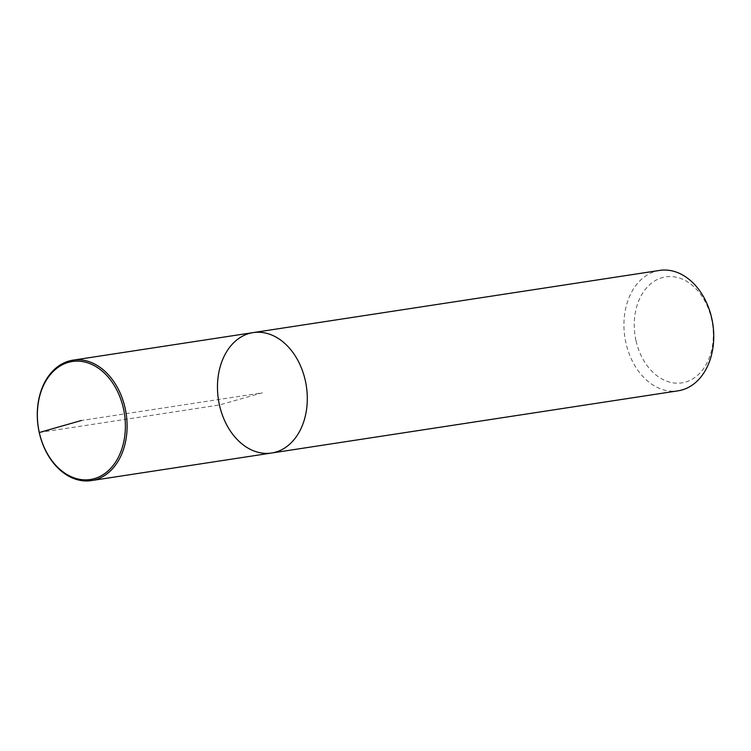 <?xml version="1.0" encoding="UTF-8"?>
<svg xmlns="http://www.w3.org/2000/svg" width="751" height="751" viewBox="0 0 751 751"><rect width="100%" height="100%" fill="white"/><g stroke="black" fill="none" stroke-linecap="round" stroke-linejoin="round"><path stroke-width="0.56" stroke-dasharray="3.75 2.82" d="M635.984 340.569A53.603 39.136 81.3 0 1 682.65 279.288A53.603 39.136 81.3 0 1 702.711 369.755A53.603 39.136 81.3 0 1 635.984 340.569M659.65 270.407A60.906 44.478 -98.7 0 0 625.902 342.775A60.906 44.478 -98.7 0 0 678.04 390.839M271.58 453.022A60.906 44.478 81.3 0 1 218.419 399.513A60.906 44.478 81.3 0 1 253.19 332.599M39.249 432.529L219.433 404.967L262.381 392.811L81.371 420.504"/><path stroke-width="1.13" d="M72.997 360.161A60.906 44.478 81.3 0 1 125.135 408.225A60.906 44.478 81.3 0 1 91.387 480.593A60.906 44.478 81.3 0 1 38.226 427.084A60.906 44.478 81.3 0 1 72.997 360.161L253.171 332.599A60.906 44.478 81.3 0 1 305.328 380.654A60.906 44.478 81.3 0 1 271.58 453.022A60.906 44.478 81.3 0 1 218.419 399.513A60.906 44.478 81.3 0 1 253.19 332.599A60.906 44.478 81.3 0 1 305.328 380.654A60.906 44.478 81.3 0 1 271.58 453.022L678.059 390.83A60.906 44.478 -98.7 0 0 711.788 318.471A60.906 44.478 -98.7 0 0 659.65 270.407M123.455 408.591A59.695 43.586 -98.7 0 0 49.162 376.082A59.695 43.586 -98.7 0 0 71.495 476.829A59.695 43.586 -98.7 0 0 123.455 408.591M81.371 420.504L39.249 432.529M253.171 332.599L659.631 270.416M91.406 480.584L271.599 453.022"/></g></svg>
